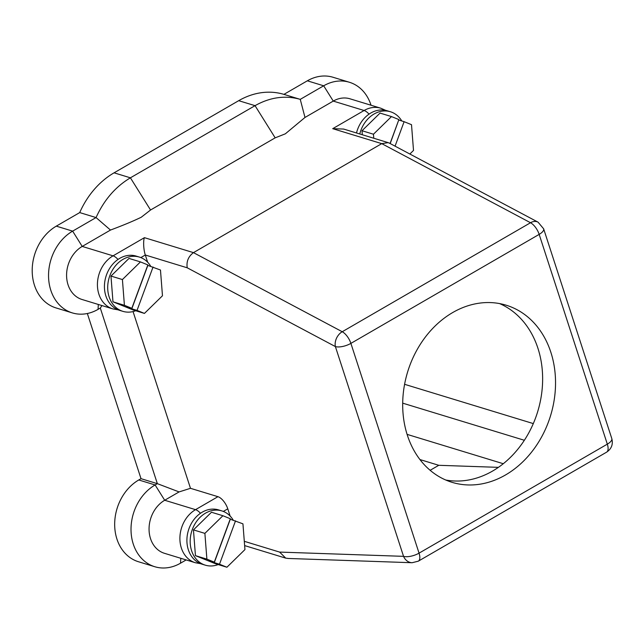 <?xml version="1.0" encoding="UTF-8"?>
<svg xmlns="http://www.w3.org/2000/svg" width="644" height="644" viewBox="0 0 644 644"><rect width="100%" height="100%" fill="white"/><g stroke="black" fill="none" stroke-linecap="round" stroke-linejoin="round"><path stroke-width="0.97" d="M285.429 133.783L275.173 137.848L150.551 210L141.141 217.326M343.671 129.058L332.715 128.671L364.093 110.502A28.94 23.353 -73 0 1 380.789 108.208L349.95 98.798A28.94 23.353 107 0 0 333.262 101.092L304.99 117.458L285.421 133.759M141.125 217.302C133.332 221.077 123.117 225.328 110.478 230.061L82.215 246.427L113.054 255.837L144.433 237.668C143.258 239.834 143.314 249.164 145.311 255.008L147.653 262.229M144.433 237.668L193.466 252.633C188.354 256.465 186.277 261.528 187.227 267.799L145.311 255.008L140.843 257.592M611.8 438.58C613.257 444.32 611.518 448.852 606.592 452.177A11.576 5.168 59.9 0 0 607.324 444.151A11.576 4.476 162 0 0 611.8 438.58L543.641 228.813A11.576 4.476 -18 0 1 539.173 234.384A11.576 5.168 -120.1 0 0 530.519 222.735L342.238 331.732A11.576 5.168 -120.1 0 1 350.891 343.381L419.051 553.148L607.324 444.151L539.173 234.384L350.891 343.381A11.576 4.476 162 0 1 335.387 346.577A11.576 8.42 -62 0 1 342.238 331.732L193.466 252.633L381.747 143.636L388.163 142.638L389.379 143.137L538.07 222.172A11.576 8.42 -62 0 0 530.519 222.735L381.747 143.636L332.715 128.671M133.058 311.575L190.479 488.305L217.946 496.685A11.576 5.168 59.9 0 1 227.783 508.832L230.125 516.053M235.527 520.835L219.499 564.233L226.913 567.235L244.945 549.59L242.941 523.838L230.302 519.241L214.275 562.639L209.067 560.538L214.299 562.131L230.327 518.734L222.913 515.731L204.889 533.377L206.885 559.129L214.299 562.131M222.913 515.731L211.474 512.246L193.45 529.891L195.446 555.643L206.885 559.129M193.45 529.891L204.889 533.377M219.499 564.233L214.275 562.639M195.446 555.643L215.474 563.741L226.913 567.235M218.187 564.571A28.36 22.886 -73 0 1 205.307 565.166A28.36 22.886 -73 0 1 192.339 529.44A28.36 22.886 -73 0 1 221.858 510.909A28.36 22.886 -73 0 1 233.217 520.135M221.858 510.909L218.59 509.911A28.36 22.886 107 0 0 189.062 528.442A28.36 22.886 107 0 0 202.039 564.168L205.307 565.166M186.164 559.926L180.529 563.186A44.597 35.992 -73 0 1 154.802 566.728A44.597 35.992 -73 0 1 131.014 529.135A44.597 35.992 -73 0 1 155.115 484.956L164.695 500.251A28.94 23.353 107 0 0 149.054 528.917A28.94 23.353 107 0 0 164.494 553.317L195.333 562.727A28.94 23.353 -73 0 1 179.893 538.328A28.94 23.353 -73 0 1 195.526 509.662L164.695 500.251L179.088 491.919L157.353 483.66L100.303 308.065L101.961 305.57M288.504 558.477L285.735 558.139L279.601 552.085L403.547 556.344L335.387 346.577L187.227 267.799M412.112 562.727A11.576 9.982 -88 0 1 403.547 556.344A11.576 4.476 162 0 0 419.051 553.148A11.576 5.168 59.9 0 1 418.31 561.174L412.112 562.727L287.812 558.453M533.304 423.591L404.593 384.307M419.944 459.558L438.773 465.298L498.416 467.351M438.773 465.298L430.136 470.297M445.737 480.013A92.607 74.744 107 0 0 537.692 411.645A92.607 74.744 107 0 0 499.575 303.582M452.716 312.541A92.607 74.744 -73 0 1 506.136 305.192A92.607 74.744 -73 0 1 550.596 415.581A92.607 74.744 -73 0 1 452.08 482.34A92.607 74.744 -73 0 1 402.685 404.287A92.607 74.744 -73 0 1 452.716 312.541M359.771 133.968A28.36 22.886 -73 0 1 360.906 130.281A28.36 22.886 -73 0 1 390.425 111.75L387.157 110.76A28.36 22.886 107 0 0 357.637 129.283A28.36 22.886 107 0 0 356.567 132.704L356.245 132.897M409.866 154.005L413.512 150.43L411.508 124.678L404.102 121.684L395.07 146.132M390.071 143.475L398.894 119.575L391.48 116.58L380.041 113.086L362.017 130.732L362.322 134.749M362.017 130.732L373.456 134.226L373.77 138.243M391.48 116.58L373.456 134.226M398.725 120.026L390.2 143.548M398.869 120.082L404.102 121.684M390.425 111.75A28.36 22.886 -73 0 1 401.784 120.975M117.997 259.46A11.576 5.168 -120.1 0 0 113.054 255.837A28.94 23.353 107 0 0 97.421 284.503A28.94 23.353 107 0 0 112.853 308.903L82.021 299.484A28.94 23.353 -73 0 1 66.582 275.093A28.94 23.353 -73 0 1 82.215 246.427L72.635 231.132A44.597 35.992 107 0 0 48.541 275.31A44.597 35.992 107 0 0 72.329 312.904A44.597 35.992 107 0 0 98.057 309.362L100.303 308.065M139.386 257.085L136.117 256.087A28.36 22.886 107 0 0 106.59 274.618A28.36 22.886 107 0 0 119.567 310.344L122.835 311.334A28.36 22.886 -73 0 1 109.858 275.616A28.36 22.886 -73 0 1 139.386 257.085A28.36 22.886 -73 0 1 150.744 266.31M153.055 267.01L137.027 310.408L144.441 313.411L162.473 295.765L160.469 270.013L147.83 265.417L131.803 308.814L126.594 306.705L131.827 308.307L147.854 264.909L140.44 261.907L122.416 279.552L124.413 305.304L131.827 308.307M140.44 261.907L129.001 258.413L110.969 276.067L112.974 301.811L124.413 305.304M110.969 276.067L122.416 279.552M137.027 310.408L131.803 308.814M112.974 301.811L133.002 309.917L144.441 313.411M135.715 310.746A28.36 22.886 -73 0 1 122.835 311.334M190.479 488.305L179.088 491.919M154.802 566.728L138.46 561.737A44.597 35.992 -73 0 1 114.672 524.152A44.597 35.992 -73 0 1 138.766 479.973L155.115 484.956L157.353 483.66L141.012 478.669L87.343 313.507M72.329 312.904L55.988 307.913A44.597 35.992 -73 0 1 32.2 270.327A44.597 35.992 -73 0 1 56.294 226.141L72.635 231.132L96.061 217.567C104.03 199.994 115.477 186.736 130.41 177.816L255.04 105.664C270.126 97.212 285.195 95.111 300.257 99.361L304.99 117.458M110.478 230.061L96.061 217.567L79.719 212.584A78.713 63.531 -73 0 1 114.069 172.825L238.691 100.681A78.713 63.531 -73 0 1 283.915 94.37L307.333 80.814A44.597 35.992 -73 0 1 333.061 77.272L349.402 82.263A44.597 35.992 -73 0 1 371.033 105.23M307.333 80.814L323.682 85.797L300.257 99.361L283.915 94.37M369.036 114.125A11.576 5.168 59.9 0 0 364.093 110.502L333.262 101.092L323.682 85.797A44.597 35.992 -73 0 1 349.402 82.263M138.766 479.973L141.012 478.669M56.294 226.141L79.719 212.584M227.783 508.832L223.315 511.416M217.946 496.685L195.526 509.662A11.576 5.168 59.9 0 1 200.469 513.284M244.301 541.314L279.601 552.085M402.693 403.152L524.361 440.279M98.323 304.467L98.057 309.362M114.069 172.825L130.41 177.816L150.551 210M238.691 100.681L255.04 105.664L275.173 137.848M180.529 563.186L180.795 558.292M503.286 463.72L407.089 434.37M195.333 562.727L200.646 563.685M285.735 558.139L244.631 545.589M606.592 452.177L418.31 561.174M543.641 228.813L538.07 222.172M385.74 110.382L380.789 108.208M343.687 129.066L388.163 142.638M118.174 309.853L112.853 308.903"/></g></svg>
